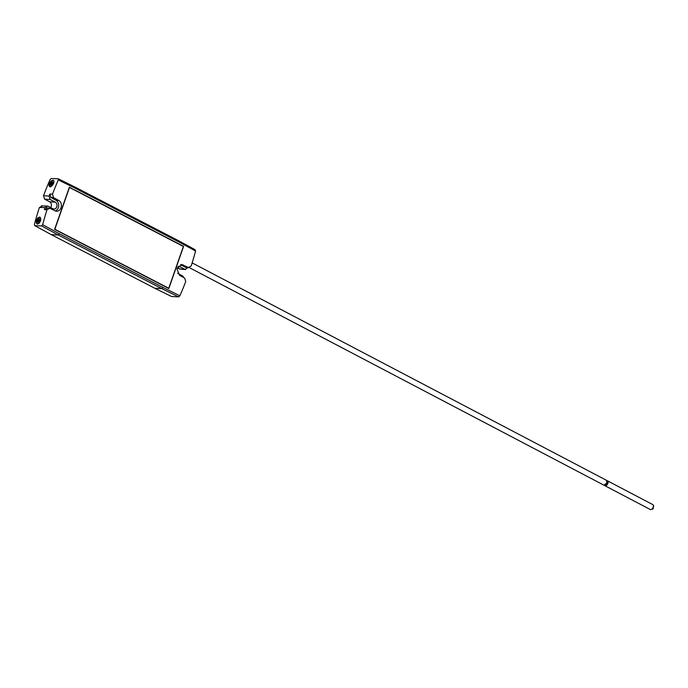 <?xml version="1.0" encoding="UTF-8"?>
<svg xmlns="http://www.w3.org/2000/svg" width="688" height="688" viewBox="0 0 688 688"><rect width="100%" height="100%" fill="white"/><g stroke="black" fill="none" stroke-linecap="round" stroke-linejoin="round"><path stroke-width="1.03" d="M177.229 267.873L179.826 269.068L185.648 269.55L184.995 269.361L187.867 267.589M177.564 273.299L182.681 275.948L183.877 277.677M50.688 186.904C48.736 184.59 49.502 182.389 52.993 180.316L53.776 180.6A3.569 1.978 -62.6 0 0 53.664 180.566M162.858 287.403L59.409 233.808L58.222 234.969L161.671 288.564L154.774 288.246L171.527 296.494L178.579 296.889L161.671 288.564L162.858 287.403L179.878 295.78A259.995 209.539 92.6 0 0 185.717 281.573L184.702 278.124L179.542 275.32L176.945 268.905L181.623 264.476L188.435 267.477L191.178 265.981A259.995 209.539 92.6 0 0 195.555 251.008L178.794 241.892L178.45 240.662L195.1 249.718L195.555 251.008M74.768 189.948L183.601 246.338L168.827 288.539L54.601 229.371L69.385 187.162L74.304 189.957M189.105 267.658L185.691 267.322L189.105 267.658M154.774 288.246L51.316 234.651L58.222 234.969L41.572 225.913L34.821 225.681L51.316 234.651M42.166 206.056L39.397 207.518L45.073 207.552L47.842 206.099L41.383 205.858M50.155 199.511L49.097 196.063L43.525 195.71L44.582 199.159L50.155 199.511L55.307 202.177A3.569 2.872 -87.4 0 1 56.786 206.839A3.569 2.872 -87.4 0 1 54.06 209.04A3.569 2.872 -87.4 0 1 53.002 208.765L47.842 206.099M43.525 195.71A259.754 209.341 92.6 0 1 50.078 179.628L51.342 178.502L58.093 178.742L75.001 187.067L75.345 188.297L178.794 241.892M178.45 240.662L75.001 187.067M168.749 288.255L54.851 229.259L69.488 187.463L183.386 246.467L168.749 288.255L168.233 288.238M49.097 196.063L49.863 194.042L50.878 197.482L53.501 197.576L52.486 194.128A259.995 209.539 92.6 0 1 58.334 179.921L58.093 178.742M45.073 207.552L44.402 209.634L47.025 209.72L49.777 208.223L46.44 207.957M44.402 209.634L47.145 208.129M39.483 217.038L37.677 218.01L36.344 220.47L36.283 222.989L37.513 224.082L39.302 223.101L40.618 220.633L40.695 218.122L39.981 217.167M37.014 223.953L37.513 224.082M53.501 197.576L58.661 200.389L55.977 200.26A5.642 4.549 -87.4 0 1 58.686 205.841A5.642 4.549 -87.4 0 1 55.255 210.915M58.661 200.389A5.642 4.549 -87.4 0 1 61.266 206.796A5.642 4.549 -87.4 0 1 56.579 211.233A5.642 4.549 -87.4 0 1 55.014 210.803L49.777 208.223M37.401 223.987A3.569 1.978 -62.6 0 0 37.548 224.082L37.685 224.03C35.733 221.708 36.507 219.515 39.99 217.442L40.411 217.537M53.105 182.69L52.073 183.18L51.488 184.857M606.928 480.731A2.752 1.565 117.7 0 1 607.478 480.826A2.752 1.565 117.7 0 1 607.865 483.363A2.752 1.565 117.7 0 1 604.915 485.711A2.752 1.565 117.7 0 1 604.52 485.315M607.108 481.256L607.203 481.308A0.912 0.516 117.7 0 1 606.971 482.709M606.773 483.234L606.911 483.303A0.912 0.516 117.7 0 1 606.068 484.911L605.707 484.722M604.915 485.711L650.246 509.498A2.752 1.565 -62.3 0 0 653.196 507.151A2.752 1.565 -62.3 0 0 652.809 504.614L607.478 480.826M653.385 505.542L653.471 505.585A0.912 0.516 117.7 0 1 653.247 506.996M653.05 507.512L653.187 507.589A0.912 0.516 117.7 0 1 652.344 509.197L651.983 509.008M40.102 219.816L39.078 220.306L38.485 221.983M39.672 220.289L38.648 219.79M38.236 222.198L37.616 221.536L38.201 219.859L39.431 219.059L40.067 219.936L39.474 221.613L38.253 222.413L37.616 221.536A1.815 1.006 -62.6 0 0 38.253 222.413L38.494 222.327M38.253 222.413A1.815 1.006 -62.6 0 0 39.474 221.613L38.657 222.215M39.973 219.825L40.067 219.936A1.815 1.006 -62.6 0 0 39.431 219.059L40.059 219.876M39.431 219.059A1.815 1.006 -62.6 0 0 38.201 219.859L39.706 219.61M39.474 221.613A1.815 1.006 -62.6 0 0 40.067 219.936M38.201 219.859A1.815 1.006 -62.6 0 0 37.616 221.536M51.239 185.072L50.62 184.41L51.204 182.733L52.426 181.933L53.062 182.819L52.477 184.496L51.256 185.287L50.62 184.41A1.815 1.006 -62.6 0 0 51.256 185.287L51.497 185.21M51.256 185.287A1.815 1.006 -62.6 0 0 52.477 184.496L51.652 185.098M52.976 182.707L53.062 182.819A1.815 1.006 -62.6 0 0 52.426 181.933L53.062 182.75M52.426 181.933A1.815 1.006 -62.6 0 0 51.204 182.733L52.709 182.483M189.363 267.649L603.969 485.212L606.919 482.864L606.532 480.336L192.15 262.885M52.477 184.496A1.815 1.006 -62.6 0 0 53.062 182.819L52.873 182.75M51.204 182.733A1.815 1.006 -62.6 0 0 50.62 184.41M50.878 197.482L55.977 200.26M47.025 209.72A259.995 209.539 92.6 0 0 42.656 224.692L59.409 233.808M75.345 188.297L58.334 179.921M41.572 225.913L42.656 224.692M52.907 180.136L50.972 181.047L49.338 183.352L48.986 185.717L50.095 186.74L52.013 185.82L53.621 183.498L53.991 181.142L53.389 180.256M50.697 207.57A3.732 3.01 -87.4 0 0 51.161 206.641A3.732 3.01 -87.4 0 0 49.613 201.765L44.582 199.159M39.397 207.518A259.754 209.341 92.6 0 0 34.4 224.408L34.821 225.681M49.605 186.62L50.095 186.74A3.698 2.047 -62.6 0 1 50.095 186.715M183.189 264.897L180.505 264.777L185.691 267.322M183.601 246.338L183.12 246.33M179.878 295.78L178.579 296.889M177.874 266.583A3.569 2.872 -87.4 0 1 178.914 266.428A3.569 2.872 -87.4 0 1 179.835 266.695L184.995 269.361L179.164 268.879M49.863 194.042L52.486 194.128M38.201 220.323L39.07 220.771M37.9 221.175L38.769 221.631M51.204 183.197L52.073 183.653M50.903 184.049L51.772 184.504M49.613 201.765L55.307 202.177M179.835 266.695L177.96 266.548M38.218 221.803L38.795 222.104M38.631 219.782L39.5 220.229M51.213 184.685L51.798 184.986"/></g></svg>
